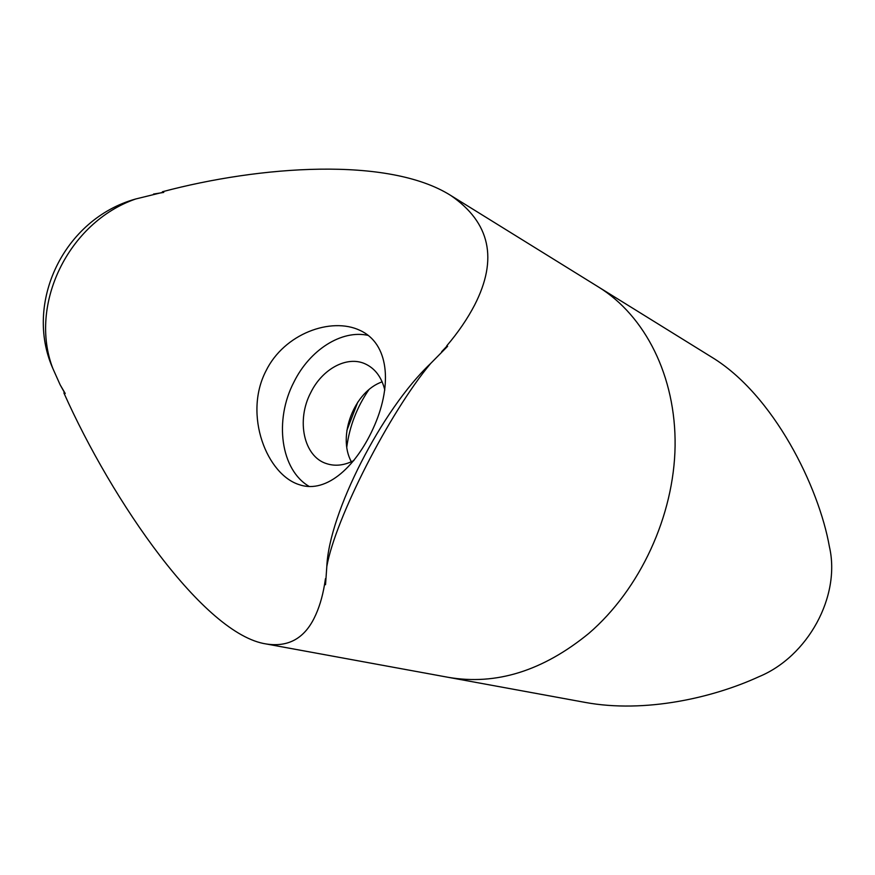<?xml version="1.0" encoding="UTF-8"?>
<svg xmlns="http://www.w3.org/2000/svg" width="875" height="875" viewBox="0 0 875 875"><rect width="100%" height="100%" fill="white"/><g stroke="black" fill="none" stroke-linecap="round" stroke-linejoin="round"><path stroke-width="1.31" d="M153.519 194.064L163.756 192.412L162.444 191.745C259.689 165.845 388.533 156.253 450.691 195.42L598.664 287.109C644.973 315.722 676.003 376.13 675.095 445.998C674.056 515.812 640.073 589.269 588.886 633.347C542.981 670.906 496.092 685.562 448.208 677.316C496.092 685.562 542.981 670.906 588.886 633.347C640.073 589.269 674.056 515.812 675.095 445.998C676.003 376.13 644.973 315.722 598.664 287.109L711.692 357.153C773.752 394.756 818.891 487.003 829.391 546.623C840.995 596.411 807.767 656.655 758.833 676.747C713.311 697.681 645.105 713.475 585.145 702.406L266.306 643.989C204.072 634.736 112.077 501.08 63.875 392.908L64.87 393.236L60.156 384.825L52.872 368.539C23.745 302.969 63.798 218.903 135.702 198.986L163.352 192.205M368.802 389.812C356.956 407.094 349.617 426.125 346.795 446.895M346.883 430.402L357.788 402.095M351.356 461.759C337.094 436.045 354.331 391.344 382.167 381.861M353.927 460.491C344.389 465.434 335.256 466.484 326.55 463.641C303.658 456.641 296.089 420.219 310.8 392.514C322.295 368.966 346.938 355.523 365.039 363.803C375.003 368.353 381.598 377.092 384.814 390.02M450.691 195.42C490.186 222.523 498.17 259.033 474.666 304.959C467.48 318.773 458.172 332.402 446.731 345.855L447.617 346.292L430.642 363.486C389.386 412.661 335.3 518.656 326.823 566.431L325.533 584.697L324.559 584.456C322.372 597.494 318.872 608.792 314.07 618.341C303.844 638.728 287.919 647.281 266.306 643.989M265.923 371.011C284.156 333.583 331.209 316.717 359.888 330.334C388.927 343.416 392.273 384.256 374.752 424.9C357.142 465.927 326.812 493.828 299.863 484.859C266.908 475.245 243.173 414.914 265.923 371.011M441.645 351.717L447.048 346.008M326.823 566.431C329.055 513.111 381.587 409.795 430.642 363.486M324.559 584.456L325.456 578.692M60.156 384.825L65.22 393.488L63.875 392.908M135.702 198.986C68.217 222.239 28.372 305.036 52.872 368.539M368.309 335.42C341.545 329.383 309.673 350.022 293.923 382.069C273.995 420.164 280.569 470.028 309.345 486.533"/></g></svg>
